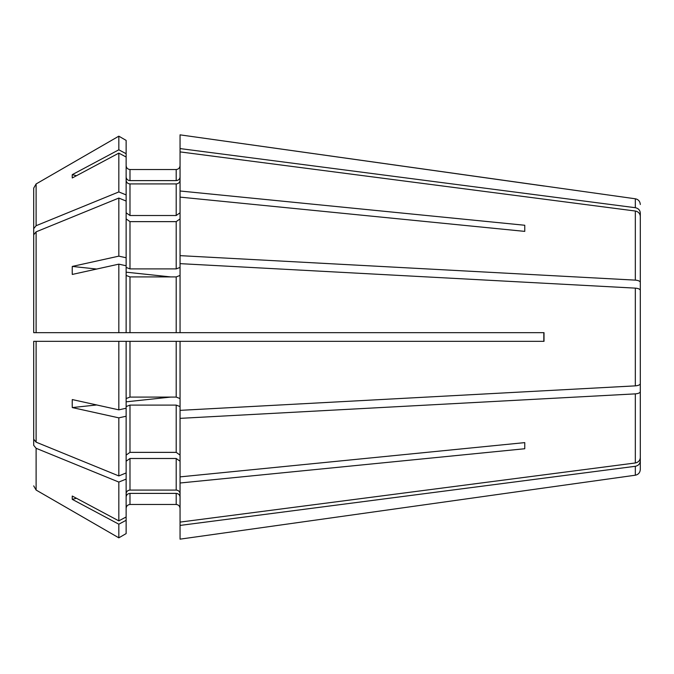 <?xml version="1.0" encoding="UTF-8"?>
<svg xmlns="http://www.w3.org/2000/svg" width="674" height="674" viewBox="0 0 674 674"><rect width="100%" height="100%" fill="white"/><g stroke="black" fill="none" stroke-linecap="round" stroke-linejoin="round"><path stroke-width="1.01" d="M33.7 354.777L33.7 341.33L543.825 341.33L543.825 332.67L33.7 332.67L33.7 312.829L33.7 332.67L37.55 332.67M33.7 228.663L33.7 306.704L33.7 188.122L33.7 228.663L36.11 225.714A1294493.541 915345.162 -0 0 1 118.826 191.93L126.131 194.912L126.131 257.763L118.826 256.145A1589733.445 608364.65 180 0 0 72.278 266.432L96.719 269.036M36.11 225.714L36.11 183.951L33.7 188.122M118.826 149.805L118.826 136.173A1304645.809 1304645.809 150 0 0 36.11 183.951A1304645.809 1304645.809 150 0 1 118.826 136.173L126.131 140.394L126.131 153.706L118.826 149.805A1589734.675 1468723.333 180 0 0 72.278 174.642L76.474 175.72M126.131 194.912L126.131 153.706M180.051 177.051C179.79 179.174 178.5 180.362 176.2 180.607L176.2 169.519C178.5 169.25 179.79 167.969 180.051 165.669C179.79 167.969 178.5 169.25 176.2 169.519L129.989 169.519C127.681 169.25 126.4 167.969 126.131 165.669C126.4 167.969 127.681 169.25 129.989 169.519L129.989 180.607C127.681 180.362 126.4 179.174 126.131 177.051M36.11 332.67L36.11 231.839L33.7 234.788L33.7 332.67L126.131 332.67L126.131 257.763M118.826 475.937A1294493.541 915345.162 -0 0 1 36.11 442.161L36.11 341.33L126.131 341.33L126.131 472.954L118.826 475.937L118.826 417.855A1589733.445 608364.65 180 0 1 72.278 407.568L96.719 404.964M129.989 341.33L129.989 397.087L126.131 398.561M33.7 445.337L33.7 367.296L33.7 445.337L36.11 448.286A1294493.752 915345.305 -0 0 0 118.826 482.07L126.131 479.088L126.131 472.954M36.11 341.33L33.7 341.33L33.7 439.212L36.11 442.161M126.131 218.915L129.989 221.636L129.989 268.901L126.131 267.426M129.989 221.636L176.2 221.636L180.051 218.915M129.989 268.901L176.2 268.901L180.051 267.426M640.3 303.62L640.3 216.312C640.022 213.447 638.362 211.687 635.329 211.029L180.051 151.894L180.051 332.67L543.825 332.67M180.051 476.88L180.051 418.36L635.329 393.869L635.329 462.971L180.051 522.106L180.051 483.005L524.76 448.741L524.76 442.616L180.051 476.88L180.051 483.005M635.329 462.971C638.362 462.313 640.022 460.553 640.3 457.688L640.3 391.678C640.022 392.866 638.362 393.599 635.329 393.869M126.131 461.218L129.989 458.489L176.2 458.489L180.051 461.218M129.989 458.489L129.989 490.074C127.681 490.318 126.4 491.506 126.131 493.638M129.989 490.074L176.2 490.074C178.5 490.318 179.79 491.506 180.051 493.638M129.989 493.393L129.989 504.481C127.681 504.75 126.4 506.031 126.131 508.331C126.4 506.031 127.681 504.75 129.989 504.481L176.2 504.481C178.5 504.75 179.79 506.031 180.051 508.331C179.79 506.031 178.5 504.75 176.2 504.481L176.2 493.393L129.989 493.393C127.681 493.638 126.4 494.826 126.131 496.949M635.329 466.29L635.329 475.212C638.371 474.572 640.03 472.668 640.3 469.492L640.3 460.999C640.022 463.872 638.362 465.633 635.329 466.29L180.051 525.425L180.051 539.149L544.011 487.984L180.051 539.149M635.329 475.212L544.011 487.984M640.3 425.589L640.3 460.999M640.3 370.38L640.3 391.678M640.3 248.411L640.3 213.001C640.022 210.128 638.362 208.367 635.329 207.71L180.051 148.575L180.051 151.894M635.329 207.71L635.329 198.788L180.051 134.851L180.051 148.575M544.011 186.016L180.051 134.851M126.131 157.017L118.826 153.124L118.826 191.93M180.051 180.362C179.79 182.494 178.5 183.682 176.2 183.926L129.989 183.926C127.681 183.682 126.4 182.494 126.131 180.362M126.131 212.782L129.989 215.512L176.2 215.512L180.051 212.782M180.051 190.995L524.76 225.259L524.76 231.384L524.76 225.259M180.051 197.12L524.76 231.384M635.329 211.029L635.329 280.131L180.051 255.64M635.329 280.131C638.362 280.401 640.022 281.134 640.3 282.322M126.131 265.767L118.826 264.149L118.826 332.67M180.051 275.439L176.2 276.913L129.989 276.913L126.131 275.439M126.131 479.088L126.131 533.606L118.826 537.827L126.131 533.606M180.051 496.949C179.79 494.826 178.5 493.638 176.2 493.393M180.051 525.425L180.051 522.106M635.329 288.135L635.329 385.865C638.362 385.595 640.022 384.862 640.3 383.674L640.3 290.326C640.022 289.138 638.362 288.405 635.329 288.135L180.051 263.644M126.131 416.237L118.826 417.855M126.131 455.085L129.989 452.364L176.2 452.364L180.051 455.085M126.131 406.574L129.989 405.099L176.2 405.099L176.2 452.364M180.051 418.36L180.051 341.33L544.011 341.33L544.011 332.67M126.131 401.83L170.64 397.087M72.278 407.568A143.452 127.681 -36 0 1 72.278 399.564A1589732.206 608364.178 180 0 0 118.826 409.851L126.131 408.233M180.051 406.574L176.2 405.099M524.76 448.741L524.76 442.616M126.131 516.983L118.826 520.876A1589733.445 1468722.187 180 0 1 72.278 496.039A143.452 52.884 -16.8 0 0 72.278 499.358L76.474 498.28M129.989 180.607L176.2 180.607M118.826 153.124A1589732.206 1468721.05 180 0 0 72.278 177.961A143.452 52.884 -163.2 0 1 72.278 174.642M118.826 264.149A1589733.445 608364.65 180 0 0 72.278 274.436A143.452 127.681 -144 0 1 72.278 266.432M126.131 272.17L170.64 276.913M33.7 485.878L36.11 490.049A1313251.029 1313251.029 0 0 0 118.826 537.827L118.826 524.195A1589732.83 1468721.623 180 0 1 72.278 499.358M118.826 482.07L118.826 520.876M118.826 136.173L126.131 140.394M129.989 397.087L176.2 397.087L180.051 398.561M635.329 385.865L180.051 410.356M118.826 341.33L118.826 409.851M126.131 520.294L118.826 524.195M36.11 448.286L36.11 490.049A1313251.029 1313251.029 0 0 0 118.826 537.827M33.7 341.33L37.55 341.33M36.11 231.839A1294493.752 915345.305 -0 0 1 118.826 198.063L126.131 201.046M118.826 198.063L118.826 256.145M347.59 341.33L332.189 341.33M347.59 332.67L332.189 332.67M176.2 221.636L176.2 268.901M176.2 458.489L176.2 490.074M129.989 183.926L129.989 215.512M176.2 183.926L176.2 215.512M129.989 276.913L129.989 332.67M176.2 276.913L176.2 332.67M129.989 405.099L129.989 452.364M176.2 341.33L176.2 397.087M635.329 198.788C638.371 199.428 640.03 201.332 640.3 204.508"/></g></svg>
